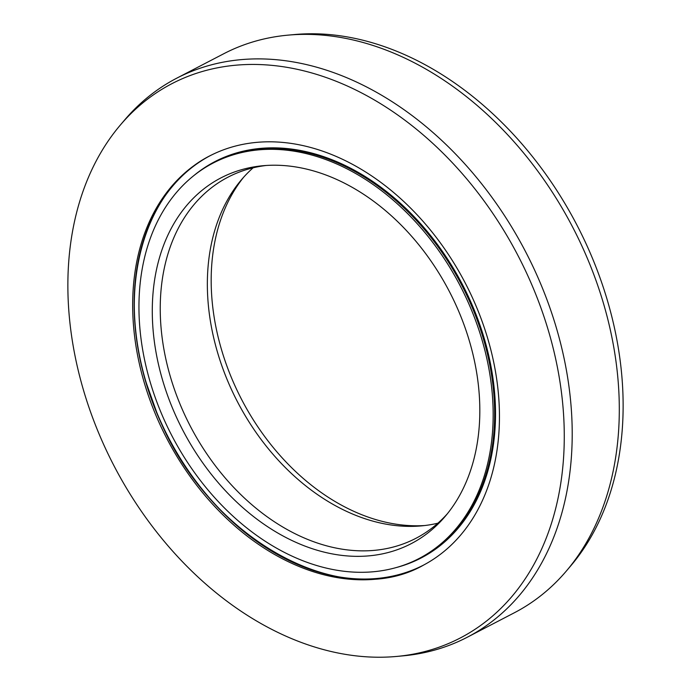 <?xml version="1.0" encoding="UTF-8"?>
<svg xmlns="http://www.w3.org/2000/svg" width="691" height="691" viewBox="0 0 691 691"><rect width="100%" height="100%" fill="white"/><g stroke="black" fill="none" stroke-linecap="round" stroke-linejoin="round"><path stroke-width="1.04" d="M424.749 525.531A206.151 150.258 62.5 0 1 256.75 425.172A206.151 150.258 -117.5 0 1 230.932 376.448A206.151 150.258 62.5 0 1 243.664 177.207M437.878 523.191A203.551 148.358 62.5 0 1 421.493 525.877A203.551 148.358 62.5 0 1 252.768 427.669A203.551 148.358 -117.5 0 1 226.855 378.927A203.551 148.358 62.5 0 1 241.513 179.677A203.551 148.358 62.5 0 1 253.122 167.809M266.251 165.469A203.551 148.358 -117.5 0 0 228.056 177.146A203.551 148.358 -117.5 0 0 179.746 403.414A203.551 148.358 -117.5 0 0 197.471 439.096A203.551 148.358 -117.5 0 0 415.844 538.349A203.551 148.358 -117.5 0 0 447.336 513.793M172.05 407.059A206.151 150.258 62.5 0 1 262.951 165.728A206.151 150.258 62.5 0 1 460.068 314.552A206.151 150.258 -117.5 0 1 445.229 516.341A206.151 150.258 -117.5 0 1 172.05 407.059M418.893 558.604A222.934 162.489 -117.5 0 1 160.321 410.825A222.934 162.489 62.5 0 1 213.225 163.007A222.934 162.489 62.5 0 1 471.798 310.786A222.934 162.489 -117.5 0 1 418.893 558.604L420.37 557.844A222.934 162.489 -117.5 0 0 473.275 310.026A222.934 162.489 62.5 0 0 214.694 162.238L213.225 163.007M467.254 637.249L514.363 612.762A315.018 229.611 -117.5 0 0 566.439 570.93A315.018 229.611 -117.5 0 0 589.121 262.58A315.018 229.611 62.5 0 0 287.888 35.155A315.018 229.611 62.5 0 0 223.746 53.751L176.637 78.238A315.018 229.611 62.5 0 1 542.012 287.067A315.018 229.611 -117.5 0 1 467.254 637.249A315.018 229.611 -117.5 0 1 403.112 655.845L396.548 656.45A312.418 227.71 -117.5 0 0 534.316 290.712A312.418 227.71 62.5 0 0 120.303 125.088L124.561 120.07A315.018 229.611 62.5 0 1 176.637 78.238M287.888 35.155L294.452 34.55A312.418 227.71 62.5 0 1 593.198 260.101A312.418 227.71 -117.5 0 1 570.697 565.912L566.439 570.93M154.793 412.596A230.846 168.259 -117.5 0 0 422.546 565.627A230.846 168.259 -117.5 0 0 477.326 309.015A230.846 168.259 62.5 0 0 209.58 155.985A230.846 168.259 62.5 0 0 154.793 412.596M120.303 125.088A312.418 227.71 62.5 0 0 97.802 430.899A312.418 227.71 -117.5 0 0 396.548 656.45M193.411 175.955A223.4 162.826 62.5 0 1 462.504 284.675A223.4 162.826 62.5 0 1 396.91 567.38M156.46 411.715A231.312 168.595 -117.5 0 0 314.267 570.826M143.115 241.625A231.312 168.595 -117.5 0 0 146.181 382.633M423.281 565.238A230.846 168.259 62.5 0 1 156.27 411.836A230.846 168.259 -117.5 0 1 147.347 387.159A230.846 168.259 62.5 0 1 210.314 155.605M146.829 384.775A231.312 168.595 -117.5 0 0 156.442 411.672M211.049 155.225C144.298 187.952 116.105 287.024 146.501 383.557L156.486 411.681C204.32 536.251 339.696 613.418 424.015 564.858"/></g></svg>
